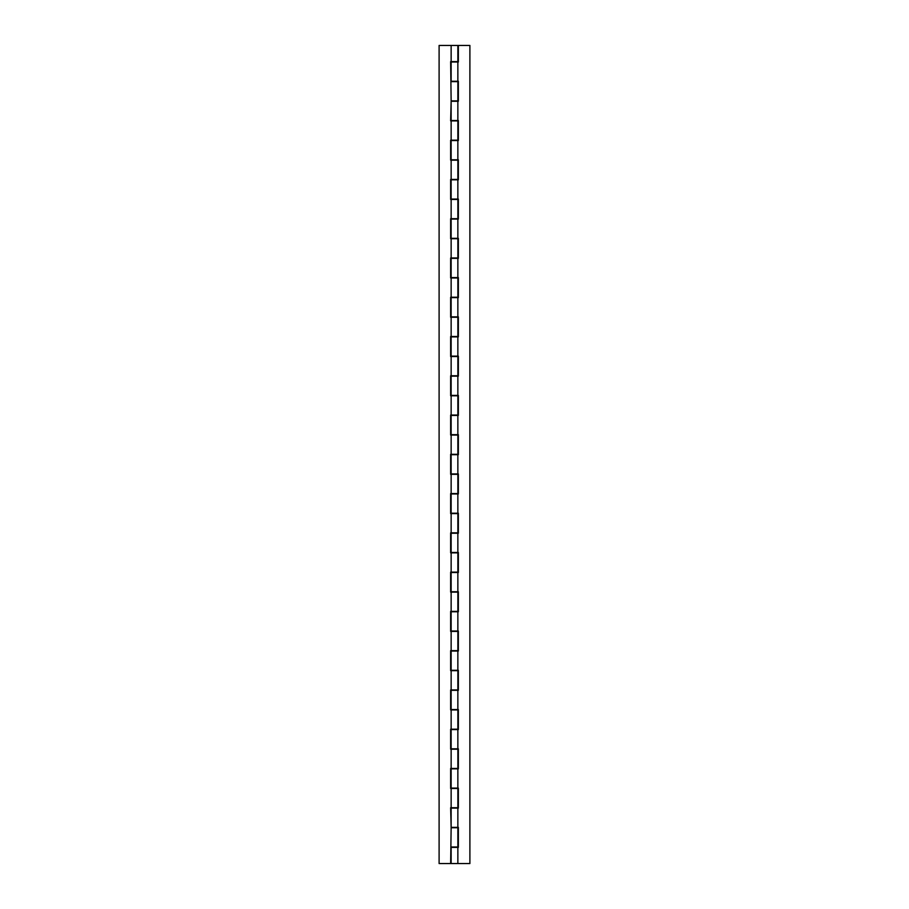 <?xml version="1.0" encoding="UTF-8"?>
<svg xmlns="http://www.w3.org/2000/svg" width="909" height="909" viewBox="0 0 909 909"><rect width="100%" height="100%" fill="white"/><g stroke="black" fill="none" stroke-linecap="round" stroke-linejoin="round"><path stroke-width="1.36" d="M451.137 120.522L458.352 120.522L458.352 140.543L451.137 140.543L451.137 159.791L458.352 159.791L458.352 179.812L451.137 179.812L451.137 199.06L458.352 199.06L458.352 219.08L451.137 219.08L451.137 238.328L458.352 238.328L458.352 258.349L451.137 258.349L451.137 277.597L458.352 277.597L458.352 297.618L451.137 297.618L451.137 316.866L458.352 316.866L458.352 336.887L451.137 336.887L451.137 356.135L458.352 356.135L458.352 376.156L451.137 376.156L451.137 395.404L458.352 395.404L458.352 415.424L451.137 415.424L451.137 434.672L458.352 434.672L458.352 454.693L451.137 454.693L451.137 473.941L458.352 473.941L458.352 493.962L451.137 493.962L451.137 513.21L458.352 513.21L458.352 533.231L451.137 533.231L451.137 552.479L458.352 552.479L458.352 572.5L451.137 572.5L451.137 591.748L458.352 591.748L458.352 611.768L451.137 611.768L451.137 631.016L458.352 631.016L458.352 651.037L451.137 651.037L451.137 670.285L458.352 670.285L458.352 690.306L451.137 690.306L451.137 709.554L458.352 709.554L458.352 729.575L451.137 729.575L451.137 748.823L458.352 748.823L458.352 768.844L451.137 768.844L451.137 788.092L458.352 788.092L458.352 808.112L451.137 808.112L451.137 827.36L458.352 827.36L458.352 847.381L451.137 847.381L451.137 863.55L469.896 863.55L469.896 45.45L458.352 45.45L458.352 62.005L451.137 62.005L451.137 81.253L458.352 81.253L458.352 101.274L451.137 101.274L451.137 120.522M451.137 846.995L457.863 846.995L457.863 827.747L451.137 827.747L450.648 863.55L439.104 863.55L439.104 45.45L457.863 45.45L457.863 61.619L450.648 61.619L451.137 100.888L457.863 100.888L457.863 81.64L451.137 81.64M451.137 827.747L450.648 807.726L457.863 807.726L457.863 788.478L450.648 788.478L450.648 768.457L457.863 768.457L457.863 749.209L450.648 749.209L450.648 729.188L457.863 729.188L457.863 709.94L450.648 709.94L450.648 689.92L457.863 689.92L457.863 670.672L450.648 670.672L450.648 650.651L457.863 650.651L457.863 631.403L450.648 631.403L450.648 611.382L457.863 611.382L457.863 592.134L450.648 592.134L450.648 572.113L457.863 572.113L457.863 552.865L450.648 552.865L450.648 532.844L457.863 532.844L457.863 513.596L450.648 513.596L450.648 493.576L457.863 493.576L457.863 474.328L450.648 474.328L450.648 454.307L457.863 454.307L457.863 435.059L450.648 435.059L450.648 415.038L457.863 415.038L457.863 395.79L450.648 395.79L450.648 375.769L457.863 375.769L457.863 356.521L450.648 356.521L450.648 336.5L457.863 336.5L457.863 317.252L450.648 317.252L450.648 297.232L457.863 297.232L457.863 277.984L450.648 277.984L450.648 257.963L457.863 257.963L457.863 238.715L450.648 238.715L450.648 218.694L457.863 218.694L457.863 199.446L450.648 199.446L450.648 179.425L457.863 179.425L457.863 160.177L450.648 160.177L450.648 140.156L457.863 140.156L457.863 120.908L450.648 120.908L451.137 100.888M457.863 101.274L457.863 120.522M457.863 140.543L457.863 159.791M457.863 179.812L457.863 199.06M457.863 219.08L457.863 238.328M457.863 258.349L457.863 277.597M457.863 297.618L457.863 316.866M457.863 336.887L457.863 356.135M457.863 376.156L457.863 395.404M457.863 415.424L457.863 434.672M457.863 454.693L457.863 473.941M457.863 493.962L457.863 513.21M457.863 533.231L457.863 552.479M457.863 572.5L457.863 591.748M457.863 611.768L457.863 631.016M457.863 651.037L457.863 670.285M457.863 690.306L457.863 709.554M457.863 729.575L457.863 748.823M457.863 768.844L457.863 788.092M457.863 808.112L457.863 827.36M457.863 847.381L457.863 863.55M457.863 62.005L457.863 81.253M451.137 45.45L451.137 61.619M451.137 120.908L451.137 140.156M451.137 160.177L451.137 179.425M451.137 199.446L451.137 218.694M451.137 238.715L451.137 257.963M451.137 277.984L451.137 297.232M451.137 317.252L451.137 336.5M451.137 356.521L451.137 375.769M451.137 395.79L451.137 415.038M451.137 435.059L451.137 454.307M451.137 474.328L451.137 493.576M451.137 513.596L451.137 532.844M451.137 552.865L451.137 572.113M451.137 592.134L451.137 611.382M451.137 631.403L451.137 650.651M451.137 670.672L451.137 689.92M451.137 709.94L451.137 729.188M451.137 749.209L451.137 768.457M451.137 788.478L451.137 807.726"/></g></svg>
